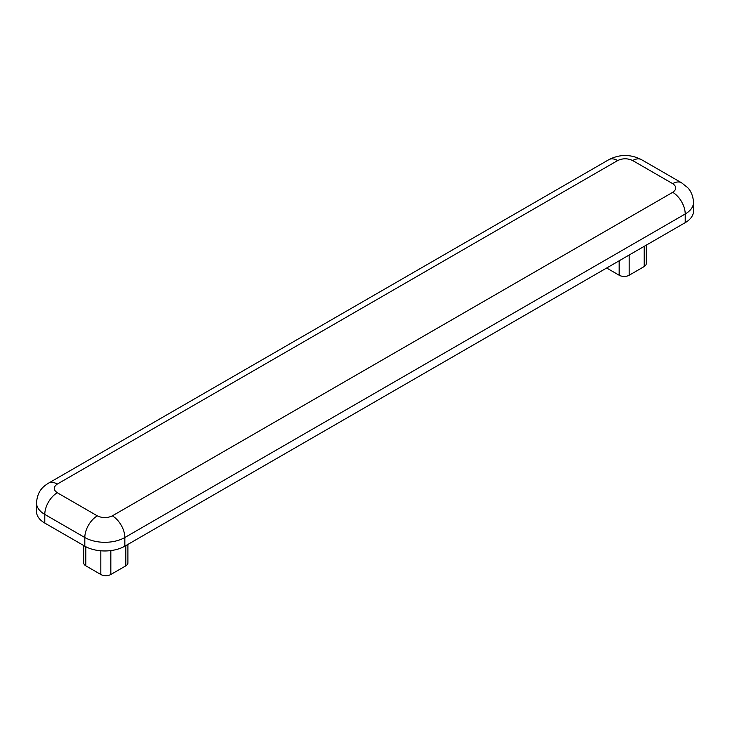 <?xml version="1.0" encoding="UTF-8"?>
<svg xmlns="http://www.w3.org/2000/svg" width="730" height="730" viewBox="0 0 730 730"><rect width="100%" height="100%" fill="white"/><g stroke="black" fill="none" stroke-linecap="round" stroke-linejoin="round"><path stroke-width="1.09" d="M83.74 545.565L83.74 562.939A7.072 4.088 0 0 0 85.821 565.823L100.822 574.492A7.072 4.088 0 0 0 110.832 574.492L125.843 565.823A7.072 4.088 0 0 0 127.914 562.939L127.914 544.407M606.657 268.01L619.168 275.228A7.072 4.088 0 0 0 629.178 275.228L644.179 266.56A7.072 4.088 0 0 0 646.26 263.676L646.26 245.143M685.214 222.659L685.214 213.99A28.306 16.343 180 0 0 693.5 202.438L693.5 211.098A28.306 16.343 180 0 1 685.214 222.659L124.839 546.177A28.306 16.343 180 0 1 84.817 546.177L44.785 523.072A28.306 16.343 180 0 1 36.5 511.52L36.5 502.851A28.306 16.343 180 0 0 44.785 514.404L44.785 523.072M125.843 565.823L125.843 545.602M110.832 550.593L110.832 574.492M100.822 574.492L100.822 550.803M85.821 546.733L85.821 565.823M619.168 275.228L619.168 260.783M644.179 266.56L644.179 246.338M629.178 255.007L629.178 275.228M124.839 546.177L124.839 537.517A28.306 16.343 180 0 1 84.817 537.517L84.817 546.177M112.338 515.855L672.704 192.328A17.693 10.211 -120 0 1 685.214 213.99L124.839 537.517A17.693 10.211 60 0 0 112.338 515.855C107.328 518.2 102.328 518.2 97.327 515.855L57.296 492.741A17.693 10.211 120 0 0 44.785 514.404L84.817 537.517A17.693 10.211 -60 0 1 97.327 515.855M672.704 183.659A17.693 10.211 -60 0 1 681.546 182.783L641.524 159.678A17.693 10.211 120 0 0 632.673 160.554L672.704 183.659C676.765 186.552 676.765 189.435 672.704 192.328M632.673 160.554C627.672 158.2 622.672 158.2 617.662 160.554A17.693 10.211 -120 0 0 608.82 159.678C619.724 154.112 630.62 154.112 641.524 159.678M608.82 159.678L48.454 483.196A17.693 10.211 60 0 1 57.296 484.072L617.662 160.554M57.296 484.072C53.235 486.965 53.235 489.848 57.296 492.741M693.5 202.438C693.007 193.085 688.609 188.614 687.496 187.482L681.546 182.783M48.454 483.196C43.271 486.49 37.495 490.679 36.5 502.851"/></g></svg>
